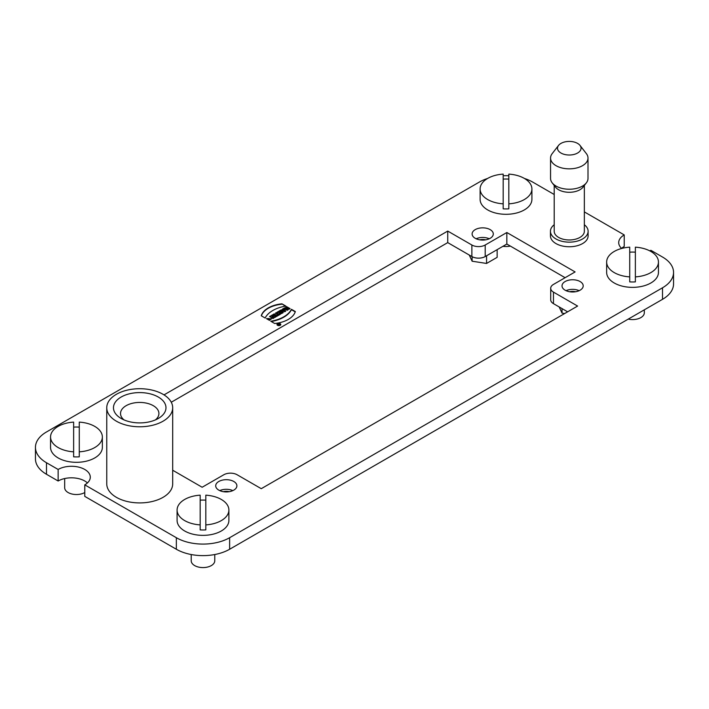 <?xml version="1.0" encoding="UTF-8"?>
<svg xmlns="http://www.w3.org/2000/svg" width="709" height="709" viewBox="0 0 709 709"><rect width="100%" height="100%" fill="white"/><g stroke="black" fill="none" stroke-linecap="round" stroke-linejoin="round"><path stroke-width="1.06" d="M644.321 309.833L644.321 312.784A11.769 6.798 180 0 1 628.245 319.112M606.647 262.029A25.896 14.951 180 0 0 629.725 276.891L629.725 247.166A25.896 14.951 180 0 0 606.647 262.029L606.647 272.407A25.896 14.951 180 0 0 632.543 287.367A25.896 14.951 180 0 0 658.448 272.407L658.448 262.029A25.896 14.951 180 0 1 635.37 276.891L635.37 247.166A25.896 14.951 180 0 1 658.448 262.029M629.725 276.891L629.725 281.89A25.896 14.951 0 0 0 635.37 281.89L635.37 276.891M635.37 252.165A25.896 14.951 0 0 0 629.725 252.165M84.779 492.533A11.769 6.798 180 0 1 71.946 494.013A11.769 6.798 180 0 1 64.679 487.73L64.679 478.548M50.552 436.974A25.896 14.951 180 0 0 73.63 451.837L73.63 422.112A25.896 14.951 180 0 0 50.552 436.974L50.552 447.361A25.896 14.951 180 0 0 76.457 462.312A25.896 14.951 180 0 0 102.353 447.361L102.353 436.974A25.896 14.951 180 0 1 79.275 451.837L79.275 422.112A25.896 14.951 180 0 1 102.353 436.974M73.63 451.837L73.63 456.835A25.896 14.951 0 0 0 79.275 456.835L79.275 451.837M79.275 427.11A25.896 14.951 0 0 0 73.63 427.11M106.758 407.755L106.758 483.884A32.968 19.028 0 0 0 127.106 501.467A32.968 19.028 0 0 0 163.035 497.346A32.968 19.028 0 0 0 172.686 483.884L172.686 407.755A32.968 19.028 180 0 1 163.035 421.208A32.968 19.028 180 0 1 116.409 421.208A32.968 19.028 180 0 1 106.758 407.755A32.968 19.028 180 0 1 139.717 388.718A32.968 19.028 180 0 1 172.686 407.755M559.171 306.944L562.033 313.121L564.656 313.529M562.033 308.601L562.033 313.121M469.261 255.036L472.123 261.213L486.569 263.447L486.569 255.754M486.569 263.447L497.142 257.34L497.142 249.648M472.123 256.685L472.123 261.213M554.208 185.448L554.208 231.267A15.066 8.703 0 0 0 563.513 239.305A15.066 8.703 0 0 0 579.935 237.418A15.066 8.703 0 0 0 584.349 231.267L584.349 185.448M554.208 224.744A18.833 10.874 0 0 0 550.441 231.267A18.833 10.874 0 0 0 555.962 238.96A18.833 10.874 0 0 0 582.594 238.96A18.833 10.874 0 0 0 588.115 231.267A18.833 10.874 0 0 0 584.349 224.744M577.605 153.02A11.769 6.798 0 0 0 580.024 145.442A11.769 6.798 0 0 0 569.283 141.419A11.769 6.798 0 0 0 558.532 145.442A11.769 6.798 0 0 0 562.6 153.818A11.769 6.798 0 0 0 577.605 153.02M580.024 145.442L586.37 153.623A18.718 10.803 180 0 1 588 158.036A18.718 10.803 180 0 1 582.514 165.684A18.718 10.803 180 0 1 562.113 168.024A18.718 10.803 180 0 1 550.556 158.036A18.718 10.803 180 0 1 552.187 153.623L558.532 145.442M550.556 158.036L550.556 178.429A18.718 10.803 0 0 0 552.187 182.842A18.718 10.803 0 0 0 582.514 186.068A18.718 10.803 0 0 0 586.37 182.842A18.718 10.803 0 0 0 588 178.429L588 158.036M586.37 182.842L583.037 187.141A15.066 8.703 180 0 1 579.935 189.737A15.066 8.703 180 0 1 555.519 187.141L552.187 182.842M490.194 238.286A10.6 6.115 180 0 1 475.207 238.286A10.6 6.115 180 0 1 472.105 233.961A10.6 6.115 180 0 1 482.705 227.846A10.6 6.115 180 0 1 493.296 233.961A10.6 6.115 180 0 1 490.194 238.286M476.147 238.765A10.6 6.115 180 0 1 489.254 238.765M233.793 490.132A10.6 6.115 180 0 1 218.806 490.132A10.6 6.115 180 0 1 215.704 485.807A10.6 6.115 180 0 1 226.295 479.692A10.6 6.115 180 0 1 236.895 485.807A10.6 6.115 180 0 1 233.793 490.132M219.746 490.61A10.6 6.115 180 0 1 232.853 490.61M580.104 290.194A10.6 6.115 180 0 1 565.117 290.194A10.6 6.115 180 0 1 562.015 285.869A10.6 6.115 180 0 1 572.606 279.754A10.6 6.115 180 0 1 583.206 285.869A10.6 6.115 180 0 1 580.104 290.194M566.057 290.672A10.6 6.115 180 0 1 579.164 290.672M277.529 325.298A1.905 1.099 0 0 0 279.594 325.537A1.905 1.099 0 0 0 280.773 324.518A1.905 1.099 0 0 0 278.867 323.428A1.905 1.099 0 0 0 276.971 324.518A1.905 1.099 0 0 0 277.529 325.298M285.842 306.075L281.934 303.824A25.302 14.605 0 0 0 261.258 315.762L265.157 318.013A30.097 17.379 180 0 1 285.842 306.075M290.087 308.645L286.675 306.678L285.745 307.21L287.092 307.99L286.055 308.583L284.708 307.812L283.777 308.344L287.189 310.32L288.12 309.78L286.879 309.062L287.916 308.468L289.157 309.186L290.087 308.645M277.556 315.877L274.144 313.91L273.213 314.45L276.625 316.418L277.556 315.877M280.445 314.211L279.621 313.733L278.885 314.158L276.306 312.66L275.367 313.201L277.955 314.69L277.219 315.115L278.052 315.594L280.445 314.211M280.09 311.916L278.212 311.561L277.077 312.217L279.222 312.625A1.542 0.895 0 0 0 279.195 312.784A1.542 0.895 0 0 0 280.144 313.608A1.542 0.895 0 0 0 281.827 313.413L283.219 312.607L279.807 310.639L278.876 311.18L280.126 311.898M283.449 308.539L282.519 309.071L282.891 309.505L280.135 310.445L284.69 311.765L285.727 311.162L283.449 308.539L285.497 311.295M567.617 311.818L553.463 303.647A9.421 5.442 180 0 1 550.707 299.81L550.707 288.271A9.421 5.442 0 0 1 553.463 284.424L575.105 271.928L506.846 232.517L485.195 245.013L485.195 256.552A9.421 5.442 180 0 1 471.875 256.552L447.733 242.611L171.268 402.233M550.707 288.271A9.421 5.442 0 0 0 553.463 292.117L553.463 303.647M172.686 470.235L202.154 487.251L223.805 474.755A9.421 5.442 0 0 1 237.125 474.755L261.267 488.687L577.605 306.058L553.463 292.117M471.875 256.552L471.875 245.013L447.733 231.072L164.009 394.886M471.875 245.013A9.421 5.442 0 0 0 485.195 245.013M487.597 178.455A37.674 21.749 0 0 0 479.373 182.053L46.484 431.976A37.674 21.749 0 0 0 35.45 447.361A37.674 21.749 0 0 0 46.484 462.738L58.138 469.464A18.833 10.874 180 0 1 78.664 467.107A18.833 10.874 180 0 1 90.291 477.157A18.833 10.874 180 0 1 84.779 484.85L176.346 537.714A37.674 21.749 0 0 0 229.627 537.714L662.516 287.792A37.674 21.749 0 0 0 673.55 272.407A37.674 21.749 0 0 0 662.516 257.03L650.862 250.304A18.833 10.874 0 0 1 649.79 250.871M621.571 248.38A18.833 10.874 0 0 1 624.221 246.457L624.221 234.918A18.833 10.874 0 0 0 618.709 242.611A18.833 10.874 0 0 0 621.66 248.46M624.221 234.918L584.349 211.902M554.208 194.496L532.654 182.053A37.674 21.749 0 0 0 524.421 178.455M508.832 175.743A37.674 21.749 0 0 0 503.186 175.743M550.441 231.267L550.441 235.884A18.833 10.874 -0 0 0 562.069 245.926A18.833 10.874 -0 0 0 582.594 243.568A18.833 10.874 -0 0 0 588.115 235.884L588.115 231.267M275.916 316.826L272.504 314.858L271.618 315.363L273.523 316.471L270.732 315.877L269.553 316.56L272.965 318.527L273.851 318.022L271.99 316.941L274.72 317.517L275.916 316.826M268.72 319.954L270.333 318.926L268.002 318.465L269.03 319.059L268.099 319.599L266.451 318.642L271.494 318.784L269.464 320.379L268.72 319.954M270.749 321.239A30.097 17.379 0 0 0 291.434 309.301L295.334 311.552A25.302 14.605 180 0 1 274.649 323.499L270.749 321.239M485.576 239.846A7.063 4.077 0 0 0 479.825 239.846M229.175 491.691A7.063 4.077 0 0 0 223.424 491.691M575.486 291.753A7.063 4.077 0 0 0 569.735 291.753M565.117 277.698L506.846 244.056L485.195 256.552M84.779 484.85L84.779 496.38L176.346 549.253L176.346 537.714M46.484 462.738L46.484 474.268L58.138 481.003A18.833 10.874 180 0 1 87.429 482.926M46.484 474.268A37.674 21.749 180 0 1 35.45 458.891L35.45 447.361M673.55 272.407L673.55 283.946A37.674 21.749 180 0 1 662.516 299.322L662.516 287.792M229.627 537.714L229.627 549.253L662.516 299.322M229.627 549.253A37.674 21.749 180 0 1 176.346 549.253M58.138 481.003L58.138 469.464M447.733 242.611L447.733 231.072M506.846 244.056L506.846 232.517M124.048 419.914A19.187 11.078 180 0 1 120.53 413.524A19.187 11.078 180 0 1 139.717 402.437A19.187 11.078 180 0 1 158.913 413.524A19.187 11.078 180 0 1 155.395 419.914M158.284 418.47L158.284 418.47A26.251 15.155 -0 0 0 158.284 397.031A26.251 15.155 -0 0 0 121.159 397.031A26.251 15.155 -0 0 0 121.159 418.47A26.251 15.155 -0 0 0 158.284 418.47L158.284 418.47M272.504 314.858L275.588 317.02M271.946 315.558L272.504 315.239M273.523 316.471L270.732 315.877M269.881 316.755L270.732 316.267M271.99 316.941L273.514 318.208M268.002 318.465L268.702 319.254M271.467 318.979L266.646 318.758M270.28 319.094L269.128 320.193M283.963 310.746L283.272 309.948L282.59 310.347L283.963 311.127L282.59 310.347M282.74 309.328L283.449 308.92M282.891 309.505L281.81 310.125M281.065 309.913L281.81 310.507M280.587 310.577L281.065 310.294M280.737 312.252L281.464 313.05L280.374 312.97L280.737 312.252M281.464 312.669L280.374 312.589M279.807 310.639L282.891 312.802M279.213 311.366L279.807 311.021M278.212 311.561L280.09 312.306M277.573 312.314L278.212 311.942M279.621 313.733L280.117 314.397M278.885 314.158L279.621 314.114M276.306 312.66L278.885 314.539M275.704 313.396L276.306 313.05M277.955 314.69L277.556 315.31M274.144 313.91L277.219 316.072M273.541 314.636L274.144 314.291M286.675 306.678L289.751 308.84M286.073 307.405L286.675 307.059M287.092 307.99L286.055 308.583M284.708 307.812L286.055 308.973M284.114 308.539L284.708 308.193M286.879 309.062L287.792 309.975M281.934 303.824L285.328 306.164M261.355 315.824A25.302 14.605 180 0 1 281.934 304.205M291.434 309.301L291.434 309.682A30.097 17.379 180 0 1 271.263 321.54M295.228 311.88L291.434 309.682M276.997 324.713A1.905 1.099 180 0 1 277.325 324.27M280.418 324.27A1.905 1.099 180 0 1 280.737 324.713M277.325 325.156A1.613 0.931 180 0 1 277.263 324.908A1.613 0.931 180 0 1 277.299 324.713M280.445 324.713A1.613 0.931 180 0 1 280.48 324.908A1.613 0.931 180 0 1 280.418 325.156M277.733 325.174A1.613 0.931 0 0 0 279.488 325.378A1.613 0.931 0 0 0 280.48 324.518A1.613 0.931 0 0 0 278.867 323.596A1.613 0.931 0 0 0 277.263 324.518A1.613 0.931 0 0 0 277.733 325.174M278.336 323.978L279.993 324.695L277.609 324.403L278.956 324.341L278.336 323.978M279.576 324.695L278.77 324.757L279.576 324.935M510.312 246.058A11.769 6.798 180 0 1 502.965 246.289M480.108 188.975A25.896 14.951 180 0 0 503.186 203.838L503.186 174.113A25.896 14.951 180 0 0 480.108 188.975L480.108 199.353A25.896 14.951 180 0 0 506.013 214.304A25.896 14.951 180 0 0 531.91 199.353L531.91 188.975A25.896 14.951 180 0 1 508.832 203.838L508.832 174.113A25.896 14.951 180 0 1 531.91 188.975M503.186 203.838L503.186 208.836A25.896 14.951 0 0 0 508.832 208.836L508.832 203.838M508.832 179.111A25.896 14.951 0 0 0 503.186 179.111M214.765 554.527L214.765 560.784A11.769 6.798 180 0 1 202.987 567.581A11.769 6.798 180 0 1 191.217 560.784L191.217 554.527M177.09 510.028A25.896 14.951 180 0 0 200.168 524.89L200.168 495.166A25.896 14.951 180 0 0 177.09 510.028L177.09 520.415A25.896 14.951 180 0 0 202.987 535.366A25.896 14.951 180 0 0 228.892 520.415L228.892 510.028A25.896 14.951 180 0 1 205.814 524.89L205.814 495.166A25.896 14.951 180 0 1 228.892 510.028M200.168 524.89L200.168 529.889A25.896 14.951 0 0 0 205.814 529.889L205.814 524.89M205.814 500.164A25.896 14.951 0 0 0 200.168 500.164"/></g></svg>
